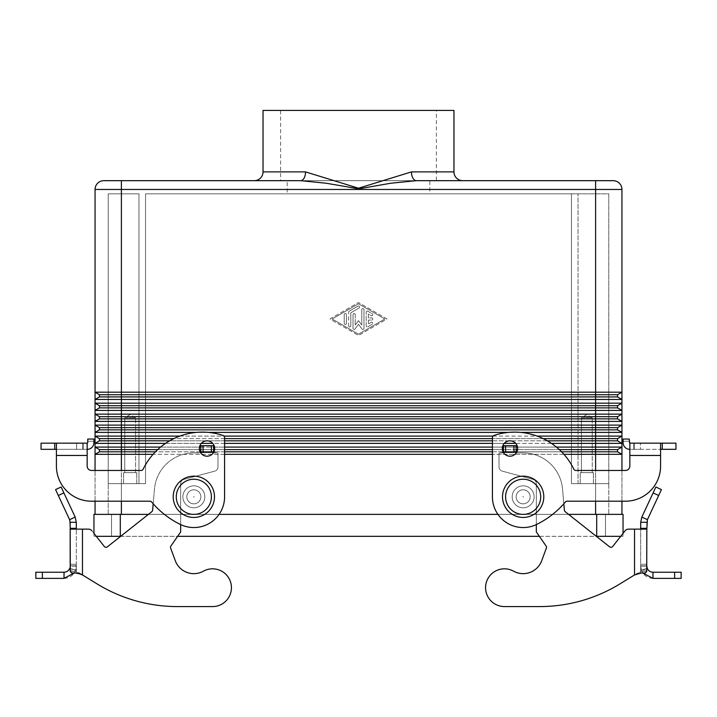 <?xml version="1.0" encoding="UTF-8"?>
<svg xmlns="http://www.w3.org/2000/svg" width="717" height="717" viewBox="0 0 717 717"><rect width="100%" height="100%" fill="white"/><g stroke="black" fill="none" stroke-linecap="round" stroke-linejoin="round"><path stroke-width="0.54" stroke-dasharray="3.58 2.69" d="M495.313 604.216A18.884 18.884 0 0 1 487.927 578.556A18.884 18.884 0 0 1 513.587 571.18A18.884 18.884 0 0 0 487.927 578.556A18.884 18.884 0 0 0 504.445 606.582A18.884 18.884 0 0 1 495.313 604.216M640.684 522.281L646.833 522.281L647.406 519.682L641.832 517.082L640.684 522.281L640.684 529.128L628.531 529.128L646.833 529.128L640.684 529.128L640.684 570.069L646.833 570.069L646.725 571.467L645.246 573.035L639.896 573.035L640.684 570.069L640.684 529.128L634.536 529.128L634.536 574.953L637.807 573.035L645.246 573.035L637.807 573.035L645.246 573.035L639.896 573.035L640.631 571.467L646.725 571.467L640.631 571.467L640.684 565.83L640.684 570.069L646.833 570.069L646.833 529.128L640.684 529.128M503.397 452.472L499.883 452.902A0.878 0.878 0 0 0 499.005 453.78L499.005 466.901A4.392 4.392 0 0 0 502.258 471.141L533.072 479.395A4.392 4.392 0 0 1 536.325 483.634L536.325 531.933L546.112 546.049L536.325 531.933L536.325 483.634A4.392 4.392 0 0 0 533.072 479.395L502.258 471.141A4.392 4.392 0 0 1 499.005 466.901L499.005 453.78A0.878 0.878 0 0 1 499.883 452.902L503.397 452.902L503.397 445.714L503.397 452.302L503.397 445.714L516.132 445.714L516.132 451.862L503.397 451.862L516.132 452.302L516.132 445.714L516.132 452.902L523.159 452.902A39.516 39.516 0 0 1 562.522 488.976L564.378 510.172A2.196 2.196 0 0 0 565.202 511.705L609.611 546.829L565.202 511.705A2.196 2.196 0 0 1 564.378 510.172L562.522 488.976A39.516 39.516 0 0 0 523.159 452.902L516.132 452.902L516.132 452.302L516.132 452.902L523.159 452.902L516.285 452.902M541.693 560.739L546.372 548.066L541.693 560.739A19.762 19.762 0 0 1 513.587 571.18A19.762 19.762 0 0 0 541.693 560.739L546.372 548.066A2.196 2.196 0 0 0 546.112 546.049A2.196 2.196 0 0 1 546.372 548.066M619.864 583.943A153.68 153.68 0 0 1 539.578 606.582A153.68 153.68 0 0 0 619.864 583.943L634.536 574.953L619.864 583.943M625.09 530.795A4.392 4.392 0 0 1 628.531 529.128A4.392 4.392 0 0 0 625.09 530.795L612.694 546.471A2.196 2.196 0 0 1 609.611 546.829A2.196 2.196 0 0 0 612.694 546.471L625.09 530.795M93.954 533.385L96.284 536.325L93.954 536.325L93.954 533.385L93.954 536.325L623.046 536.325L620.716 536.325L623.046 533.385L623.046 536.325L623.046 514.376L93.954 514.376M504.445 606.582L539.578 606.582L504.445 606.582M652.972 578.377L652.972 572.238C650.194 572.094 648.267 570.732 647.191 568.16L646.833 566.089L640.684 566.089L641.401 570.239C643.543 575.384 647.406 578.09 652.972 578.377L681.15 578.377L681.15 572.238L674.643 572.238L674.643 578.377M646.833 568.294L646.833 564.261L646.833 566.089L646.833 564.261L640.684 564.261L640.684 566.089L640.684 564.261L646.833 564.261L646.833 566.089L640.684 566.089L641.401 570.239L642.835 573.035M636.66 574.012L634.536 574.953L634.536 529.128L634.536 574.953L637.807 573.035L641.088 573.035L637.807 573.035M646.833 522.281L646.833 529.128M652.972 572.238L674.643 572.238M513.937 445.714L503.397 445.714L513.937 445.714L513.937 451.862L503.397 451.862M516.132 451.862L513.937 451.862M641.832 517.082L655.867 486.995L661.433 489.594L647.406 519.682M546.112 546.049L536.325 531.933L536.325 483.634A4.392 4.392 0 0 0 533.072 479.395L502.258 471.141A4.392 4.392 0 0 1 499.005 466.901L499.005 453.78A0.878 0.878 0 0 1 499.883 452.902L503.397 452.902L499.883 452.902A0.878 0.878 0 0 0 499.005 453.78L499.005 466.901A4.392 4.392 0 0 0 502.258 471.141L533.072 479.395A4.392 4.392 0 0 1 536.325 483.634L536.325 524.584M563.822 503.791L562.522 488.976A39.516 39.516 0 0 0 523.159 452.902A39.516 39.516 0 0 1 562.522 488.976L564.378 510.172A2.196 2.196 0 0 0 565.202 511.705L609.611 546.829M628.531 529.128L634.536 529.128M646.833 564.261L640.684 564.261L646.833 564.261M523.159 517.45A20.641 20.641 0 0 0 543.791 496.809A20.641 20.641 0 0 0 523.159 476.178A20.641 20.641 0 0 0 502.518 496.809A20.641 20.641 0 0 0 523.159 517.45M193.841 476.178A20.641 20.641 0 0 1 214.482 496.809A20.641 20.641 0 0 1 193.841 517.45A20.641 20.641 0 0 1 173.209 496.809A20.641 20.641 0 0 1 193.841 476.178M214.706 448.51A7.681 7.681 0 0 1 207.016 456.191A7.681 7.681 0 0 1 199.335 448.51A7.681 7.681 0 0 0 207.016 456.191A7.681 7.681 0 0 0 214.706 448.51A7.681 7.681 0 0 0 207.016 440.83A7.681 7.681 0 0 0 199.335 448.51A7.681 7.681 0 0 0 207.016 456.191A7.681 7.681 0 0 0 214.706 448.51A7.681 7.681 0 0 0 207.016 440.83A7.681 7.681 0 0 0 199.335 448.51A7.681 7.681 0 0 1 207.016 440.83A7.681 7.681 0 0 1 214.706 448.51M517.665 448.51A7.681 7.681 0 0 0 509.984 440.83A7.681 7.681 0 0 0 502.294 448.51A7.681 7.681 0 0 1 509.984 440.83A7.681 7.681 0 0 1 517.665 448.51A7.681 7.681 0 0 1 509.984 456.191A7.681 7.681 0 0 1 502.294 448.51A7.681 7.681 0 0 1 509.984 440.83A7.681 7.681 0 0 1 517.665 448.51A7.681 7.681 0 0 1 509.984 456.191A7.681 7.681 0 0 1 502.294 448.51A7.681 7.681 0 0 0 509.984 456.191A7.681 7.681 0 0 0 517.665 448.51M429.806 180.675L287.194 180.675L287.194 193.841L429.806 193.841L429.806 180.675L300.665 180.675L326.298 183.247L358.805 188.831L390.702 183.247L416.335 180.675L300.665 180.675A8.783 4.876 -90 0 0 305.532 171.892L358.5 188.213L411.468 171.892L453.96 171.892M280.607 180.675L300.665 180.675L280.607 180.675L280.607 110.418L436.393 110.418L436.393 180.675L416.335 180.675L595.603 180.675L595.603 189.458L95.056 189.458M462.734 180.675L416.335 180.675A8.783 4.876 -90 0 1 411.468 171.892M581.424 472.664L592.224 472.664L581.424 472.664L581.424 417.778L592.224 417.778L592.224 472.664L581.424 472.664L592.224 472.664L592.224 417.778L581.424 417.778L586.82 414.534L592.224 417.778L581.424 417.778L592.224 417.778L586.82 414.534L581.424 417.778L581.424 472.664M593.407 483.634L580.232 483.634L580.232 472.664L593.407 472.664L593.407 483.634L580.232 483.634L580.232 472.664L593.407 472.664L593.407 483.634L580.232 483.634L593.407 483.634M124.776 472.664L135.576 472.664L124.776 472.664L124.776 417.778L135.576 417.778L135.576 472.664L124.776 472.664L135.576 472.664L135.576 417.778L124.776 417.778L130.18 414.534L135.576 417.778L124.776 417.778L135.576 417.778L130.18 414.534L124.776 417.778L124.776 472.664M136.768 483.634L123.593 483.634L123.593 472.664L136.768 472.664L136.768 483.634L123.593 483.634L123.593 472.664L136.768 472.664L136.768 483.634L123.593 483.634L136.768 483.634M523.159 503.836A7.027 7.027 0 0 0 530.177 496.809A7.027 7.027 0 0 0 523.159 489.783A7.027 7.027 0 0 0 516.132 496.809A7.027 7.027 0 0 0 523.159 503.836A7.027 7.027 0 0 0 530.177 496.809A7.027 7.027 0 0 0 523.159 489.783A7.027 7.027 0 0 1 530.177 496.809A7.027 7.027 0 0 1 523.159 503.836A7.027 7.027 0 0 1 516.132 496.809A7.027 7.027 0 0 1 523.159 489.783A7.027 7.027 0 0 0 516.132 496.809A7.027 7.027 0 0 0 523.159 503.836A7.027 7.027 0 0 0 530.177 496.809A7.027 7.027 0 0 0 523.159 489.783A7.027 7.027 0 0 0 516.132 496.809A7.027 7.027 0 0 0 523.159 503.836M523.159 496.37L523.159 497.248L523.159 496.37M523.159 485.83A10.979 10.979 0 0 1 534.129 496.809A10.979 10.979 0 0 1 523.159 507.788A10.979 10.979 0 0 0 534.129 496.809A10.979 10.979 0 0 0 523.159 485.83A10.979 10.979 0 0 1 534.129 496.809A10.979 10.979 0 0 1 523.159 507.788A10.979 10.979 0 0 0 534.129 496.809A10.979 10.979 0 0 0 523.159 485.83A10.979 10.979 0 0 0 512.18 496.809A10.979 10.979 0 0 0 523.159 507.788A10.979 10.979 0 0 1 512.18 496.809A10.979 10.979 0 0 1 523.159 485.83A10.979 10.979 0 0 0 512.18 496.809A10.979 10.979 0 0 0 523.159 507.788A10.979 10.979 0 0 0 534.129 496.809A10.979 10.979 0 0 0 523.159 485.83A10.979 10.979 0 0 0 512.18 496.809A10.979 10.979 0 0 0 523.159 507.788A10.979 10.979 0 0 1 512.18 496.809A10.979 10.979 0 0 1 523.159 485.83A10.979 10.979 0 0 1 534.129 496.809A10.979 10.979 0 0 1 523.159 507.788A10.979 10.979 0 0 0 534.129 496.809A10.979 10.979 0 0 0 523.159 485.83A10.979 10.979 0 0 0 512.18 496.809A10.979 10.979 0 0 0 523.159 507.788A10.979 10.979 0 0 0 534.129 496.809A10.979 10.979 0 0 0 523.159 485.83A10.979 10.979 0 0 0 512.18 496.809A10.979 10.979 0 0 0 523.159 507.788A10.979 10.979 0 0 1 512.18 496.809A10.979 10.979 0 0 1 523.159 485.83M193.841 489.783A7.027 7.027 0 0 1 200.868 496.809A7.027 7.027 0 0 1 193.841 503.836A7.027 7.027 0 0 0 200.868 496.809A7.027 7.027 0 0 0 193.841 489.783A7.027 7.027 0 0 1 200.868 496.809A7.027 7.027 0 0 1 193.841 503.836A7.027 7.027 0 0 1 186.823 496.809A7.027 7.027 0 0 1 193.841 489.783A7.027 7.027 0 0 1 200.868 496.809A7.027 7.027 0 0 1 193.841 503.836A7.027 7.027 0 0 1 186.823 496.809A7.027 7.027 0 0 1 193.841 489.783A7.027 7.027 0 0 0 186.823 496.809A7.027 7.027 0 0 0 193.841 503.836A7.027 7.027 0 0 1 186.823 496.809A7.027 7.027 0 0 1 193.841 489.783M193.841 497.248L193.841 496.37L193.841 497.248M193.841 485.83A10.979 10.979 0 0 1 204.82 496.809A10.979 10.979 0 0 1 193.841 507.788A10.979 10.979 0 0 0 204.82 496.809A10.979 10.979 0 0 0 193.841 485.83A10.979 10.979 0 0 1 204.82 496.809A10.979 10.979 0 0 1 193.841 507.788A10.979 10.979 0 0 1 182.871 496.809A10.979 10.979 0 0 1 193.841 485.83A10.979 10.979 0 0 1 204.82 496.809A10.979 10.979 0 0 1 193.841 507.788A10.979 10.979 0 0 1 182.871 496.809A10.979 10.979 0 0 1 193.841 485.83A10.979 10.979 0 0 0 182.871 496.809A10.979 10.979 0 0 0 193.841 507.788A10.979 10.979 0 0 0 204.82 496.809A10.979 10.979 0 0 0 193.841 485.83A10.979 10.979 0 0 0 182.871 496.809A10.979 10.979 0 0 0 193.841 507.788A10.979 10.979 0 0 1 182.871 496.809A10.979 10.979 0 0 1 193.841 485.83A10.979 10.979 0 0 1 204.82 496.809A10.979 10.979 0 0 1 193.841 507.788A10.979 10.979 0 0 0 204.82 496.809A10.979 10.979 0 0 1 193.841 507.788A10.979 10.979 0 0 1 182.871 496.809A10.979 10.979 0 0 1 193.841 485.83A10.979 10.979 0 0 1 204.82 496.809A10.979 10.979 0 0 0 193.841 485.83A10.979 10.979 0 0 0 182.871 496.809A10.979 10.979 0 0 0 193.841 507.788A10.979 10.979 0 0 1 182.871 496.809A10.979 10.979 0 0 1 193.841 485.83M366.181 325.814L366.181 312.146L366.181 325.814A1.093 1.093 0 0 0 367.83 326.764L372.222 324.236A1.093 1.093 0 0 0 372.625 322.74A1.093 1.093 0 0 0 371.128 322.336L368.377 323.914L368.377 320.078L371.675 320.078A1.093 1.093 0 0 0 372.768 318.984A1.093 1.093 0 0 0 371.675 317.882L368.377 317.882L368.377 314.046L371.128 315.632A1.093 1.093 0 0 0 372.625 315.229A1.093 1.093 0 0 0 372.222 313.732L367.83 311.196A1.093 1.093 0 0 0 366.181 312.146A1.093 1.093 0 0 1 367.83 311.196L372.222 313.732A1.093 1.093 0 0 1 372.625 315.229A1.093 1.093 0 0 1 371.128 315.632L368.377 314.046L368.377 317.882L371.675 317.882A1.093 1.093 0 0 1 372.768 318.984A1.093 1.093 0 0 1 371.675 320.078L368.377 320.078L368.377 323.914L371.128 322.336A1.093 1.093 0 0 1 372.625 322.74A1.093 1.093 0 0 1 372.222 324.236L367.83 326.764A1.093 1.093 0 0 1 366.181 325.814M346.428 314.638A1.093 1.093 0 0 0 345.325 313.535A1.093 1.093 0 0 0 344.232 314.638A1.093 1.093 0 0 1 345.325 313.535A1.093 1.093 0 0 1 346.428 314.638L346.428 323.331L346.428 314.638M344.232 323.331A1.093 1.093 0 0 0 345.325 324.425A1.093 1.093 0 0 0 346.428 323.331A1.093 1.093 0 0 1 345.325 324.425A1.093 1.093 0 0 1 344.232 323.331L344.232 314.638L344.232 323.331M332.159 318.984L358.5 303.793L384.841 318.984L358.5 334.176L332.159 318.984L358.5 303.793L384.841 318.984L358.5 334.176L332.159 318.984M329.954 318.984L358.5 302.52L329.954 318.984L358.5 335.439L387.046 318.984L358.5 302.52L387.046 318.984L358.5 335.439L329.954 318.984M349.17 311.196A1.093 1.093 0 0 0 348.623 312.146A1.093 1.093 0 0 1 349.17 311.196L357.953 306.132L349.17 311.196M359.047 308.032A1.093 1.093 0 0 0 359.45 306.535A1.093 1.093 0 0 0 357.953 306.132A1.093 1.093 0 0 1 359.45 306.535A1.093 1.093 0 0 1 359.047 308.032L350.819 312.782L359.047 308.032M350.819 312.782L350.819 325.814L350.819 312.782M348.623 325.814A1.093 1.093 0 0 0 349.717 326.916A1.093 1.093 0 0 0 350.819 325.814A1.093 1.093 0 0 1 349.717 326.916A1.093 1.093 0 0 1 348.623 325.814L348.623 312.146L348.623 325.814M355.211 314.638L355.211 325.043L355.211 314.638A1.093 1.093 0 0 0 354.108 313.535A1.093 1.093 0 0 0 353.015 314.638L353.015 328.35A1.093 1.093 0 0 0 354.987 329.004L358.5 324.299L362.013 329.004A1.093 1.093 0 0 0 363.985 328.35L363.985 309.619A1.093 1.093 0 0 0 362.892 308.516A1.093 1.093 0 0 0 361.789 309.619L361.789 325.043L358.5 320.633L355.211 325.043L358.5 320.633L361.789 325.043L361.789 309.619A1.093 1.093 0 0 1 362.892 308.516A1.093 1.093 0 0 1 363.985 309.619L363.985 328.35A1.093 1.093 0 0 1 362.013 329.004L358.5 324.299L354.987 329.004A1.093 1.093 0 0 1 353.015 328.35L353.015 314.638A1.093 1.093 0 0 1 354.108 313.535A1.093 1.093 0 0 1 355.211 314.638M619.371 183.247A8.783 8.783 0 0 0 613.169 180.675A8.783 8.783 0 0 1 621.944 189.458L621.944 392.19L617.561 394.726L617.561 396.922L617.561 394.726L617.561 396.922L621.944 399.459L617.561 396.922L99.439 396.922L95.056 399.459L621.944 399.459L621.944 392.19L617.561 394.726L621.944 392.19L95.056 392.19L95.056 399.459L99.439 396.922L99.439 394.726L95.056 392.19L99.439 394.726L121.397 394.726L121.397 180.675M617.561 394.726L121.397 394.726L121.397 403.169L95.056 403.169L95.056 410.429L99.439 407.892L99.439 405.705L95.056 403.169L99.439 405.705L121.397 405.705L121.397 403.169L595.603 403.169L595.603 189.458L621.944 189.458M99.439 396.922L99.439 394.726L99.439 396.922L95.056 399.459M617.561 405.705L617.561 407.892L621.944 410.429L621.944 403.169L617.561 405.705L617.561 407.892L617.561 405.705L621.944 403.169L617.561 405.705L121.397 405.705L121.397 407.892L99.439 407.892L99.439 405.705L99.439 407.892L95.056 410.429L621.944 410.429L617.561 407.892L121.397 407.892L121.397 414.139L95.056 414.139L95.056 421.408L99.439 418.871L99.439 416.676L95.056 414.139L99.439 416.676L121.397 416.676L121.397 414.139L595.603 414.139L595.603 403.169L621.944 403.169L621.944 399.459M617.561 416.676L617.561 418.871L621.944 421.408L621.944 414.139L617.561 416.676L617.561 418.871L617.561 416.676L621.944 414.139L617.561 416.676L121.397 416.676L121.397 418.871L99.439 418.871L99.439 416.676L99.439 418.871L95.056 421.408L621.944 421.408L617.561 418.871L121.397 418.871L121.397 425.118L95.056 425.118L95.056 432.387L99.439 429.85L99.439 427.655L95.056 425.118L99.439 427.655L121.397 427.655L121.397 425.118L595.603 425.118L595.603 414.139L621.944 414.139L621.944 410.429M617.561 427.655L617.561 429.85L621.944 432.387L621.944 425.118L617.561 427.655L617.561 429.85L617.561 427.655L621.944 425.118L617.561 427.655L121.397 427.655L121.397 429.85L99.439 429.85L99.439 427.655L99.439 429.85L95.056 432.387L621.944 432.387L617.561 429.85L121.397 429.85L121.397 436.097L95.056 436.097L95.056 443.366L99.439 440.83L99.439 438.634L95.056 436.097L99.439 438.634L121.397 438.634L121.397 436.097L595.603 436.097L595.603 425.118L621.944 425.118L621.944 421.408M617.561 438.634L617.561 440.83L621.944 443.366L621.944 436.097L617.561 438.634L617.561 440.83L617.561 438.634L621.944 436.097L617.561 438.634L121.397 438.634L121.397 440.83L99.439 440.83L99.439 438.634L99.439 440.83L95.056 443.366L621.944 443.366L617.561 440.83L121.397 440.83L121.397 447.076L95.056 447.076L95.056 443.366L99.439 440.83M621.944 432.387L621.944 436.097L595.603 436.097L595.603 447.076L121.397 447.076L121.397 449.613L99.439 449.613L95.056 447.076L95.056 454.336L99.439 451.809L99.439 449.613L95.056 447.076M617.561 449.613L595.603 449.613L595.603 447.076L621.944 447.076L617.561 449.613L617.561 451.809L617.561 449.613L617.561 451.809L621.944 454.336L617.561 451.809L99.439 451.809L95.056 454.336L621.944 454.336L621.944 447.076L617.561 449.613L621.944 447.076L621.944 443.366M95.056 501.201L95.056 470.469L95.056 501.201M621.944 514.376L595.603 514.376L595.603 449.613L121.397 449.613L121.397 514.376L95.056 514.376L621.944 514.376L621.944 454.336M99.439 451.809L99.439 449.613L99.439 451.809L95.056 454.336M95.056 410.429L99.439 407.892M95.056 421.408L99.439 418.871M520.56 432.387L508.667 432.387M208.333 432.387L196.44 432.387M95.056 432.387L99.439 429.85M551.427 443.366L515.684 443.366M504.275 443.366L492.418 443.366M224.582 443.366L212.725 443.366M201.316 443.366L165.573 443.366M547.349 440.83L492.418 440.83M224.582 440.83L169.651 440.83M543.172 438.634L492.418 438.634M224.582 438.634L173.828 438.634M179.833 436.097L224.045 436.097M492.955 436.097L537.167 436.097M621.944 501.201L621.944 470.469M160.599 447.076L199.469 447.076M200.868 447.076L213.603 447.076M214.562 447.076L224.582 447.076M492.418 447.076L502.438 447.076M503.397 447.076L516.132 447.076M517.531 447.076L556.401 447.076M563.947 454.336L492.418 454.336M224.582 454.336L153.053 454.336M561.581 451.809L516.921 451.809M516.132 451.809L503.397 451.809M503.038 451.809L492.418 451.809M224.582 451.809L213.962 451.809M213.603 451.809L200.868 451.809M200.079 451.809L155.419 451.809M559.314 449.613L517.584 449.613M516.132 449.613L503.397 449.613M502.375 449.613L492.418 449.613M224.582 449.613L214.625 449.613M213.603 449.613L200.868 449.613M199.416 449.613L157.686 449.613M593.407 472.664L580.232 472.664L593.407 472.664M136.768 472.664L123.593 472.664L136.768 472.664M145.542 193.841L145.542 483.634L145.542 193.841L608.778 193.841L608.778 483.634L571.458 483.634L571.458 193.841L571.458 483.634L571.458 193.841L145.542 193.841L145.542 483.634L108.222 483.634L108.222 193.841L138.964 193.841L108.222 193.841L108.222 483.634L145.542 483.634L145.542 193.841M121.397 483.634L145.542 483.634L138.964 483.634L138.964 193.841L138.964 483.634L108.222 483.634L121.397 483.634L121.397 514.376L108.222 514.376L121.397 514.376L121.397 483.634M595.603 514.376L595.603 483.634L595.603 514.376L608.778 514.376L608.778 483.634L571.458 483.634L571.458 193.841L608.778 193.841L608.778 483.634L571.458 483.634L608.778 483.634L608.778 514.376L121.397 514.376M108.222 514.376L108.222 483.634L108.222 514.376M254.266 180.675L436.393 180.675M263.04 110.418L453.96 110.418M429.806 193.841L287.194 193.841M436.393 110.418L280.607 110.418M568.572 514.376L497.93 514.376M219.07 514.376L148.428 514.376M111.52 536.325L111.52 514.376L111.52 536.325M605.48 536.325L605.48 514.376L605.48 536.325M120.671 536.325L177.628 536.325M539.372 536.325L596.329 536.325M623.1 442.73A6.587 6.587 0 0 0 629.687 449.317L640.389 449.317L640.389 443.169L640.389 449.317L629.687 449.317A6.587 6.587 0 0 1 623.1 442.73A6.587 6.587 0 0 0 629.687 449.317L660.59 449.317L629.849 449.317L629.849 455.465L629.849 443.169L634.24 443.169L629.687 443.169L629.248 439.055L623.1 439.055L623.1 442.73M629.248 442.73L629.248 439.055L623.1 439.055L629.248 439.055L629.687 443.169L640.389 443.169L633.801 443.169L633.801 449.317L633.801 443.169L629.687 443.169M662.293 443.169L662.293 449.317L675.952 449.317L675.952 443.169L660.59 443.169L660.59 466.077A35.124 35.124 0 0 1 625.457 501.201L567.066 501.201A2.196 2.196 0 0 0 565.381 501.981A87.815 87.815 0 0 1 536.621 524.441A30.732 30.732 0 0 1 492.418 496.809L492.418 437.531A2.196 2.196 0 0 1 493.923 435.452A65.865 65.865 0 0 1 573.869 469.232A2.196 2.196 0 0 0 575.841 470.469L625.457 470.469A4.392 4.392 0 0 0 629.849 466.077L629.849 449.317M629.849 466.077L629.849 455.465L660.59 455.465L660.59 466.077A35.124 35.124 0 0 1 625.457 501.201L567.066 501.201A2.196 2.196 0 0 0 565.381 501.981A87.815 87.815 0 0 1 536.621 524.441A30.732 30.732 0 0 1 492.418 496.809L492.418 437.531A2.196 2.196 0 0 1 493.923 435.452A65.865 65.865 0 0 1 573.869 469.232A2.196 2.196 0 0 0 575.841 470.469L625.457 470.469A4.392 4.392 0 0 0 629.849 466.077L629.849 455.465L660.59 455.465L660.59 443.169L629.849 443.169M662.293 449.317L660.59 449.317L660.59 455.465L629.849 455.465M625.457 501.201L567.066 501.201A2.196 2.196 0 0 0 565.381 501.981M492.418 496.809L492.418 437.531M573.869 469.232A2.196 2.196 0 0 0 575.841 470.469L625.457 470.469M660.59 443.169L660.59 449.317M93.9 441.251L87.752 441.251L93.9 441.251L93.9 439.055L87.752 439.055L93.9 439.055L87.752 439.055L87.313 443.169L76.611 443.169L76.611 449.317L83.199 449.317L76.611 449.317L76.611 443.169L83.199 443.169L83.199 449.317L87.313 449.317A6.587 6.587 0 0 0 93.9 442.73A6.587 6.587 0 0 1 87.313 449.317A6.587 6.587 0 0 0 93.9 442.73L93.9 439.055L93.9 442.73M41.048 443.169L56.41 443.169L56.41 466.077A35.124 35.124 0 0 0 91.543 501.201L149.934 501.201A2.196 2.196 0 0 1 151.619 501.981A87.815 87.815 0 0 0 180.379 524.441A30.732 30.732 0 0 0 224.582 496.809L224.582 437.531A2.196 2.196 0 0 0 223.077 435.452A65.865 65.865 0 0 0 143.131 469.232A2.196 2.196 0 0 1 141.159 470.469L91.543 470.469A4.392 4.392 0 0 1 87.151 466.077L87.151 455.465L56.41 455.465L56.41 466.077A35.124 35.124 0 0 0 91.543 501.201L149.934 501.201A2.196 2.196 0 0 1 151.619 501.981A87.815 87.815 0 0 0 180.379 524.441A30.732 30.732 0 0 0 224.582 496.809L224.582 437.531A2.196 2.196 0 0 0 223.077 435.452A65.865 65.865 0 0 0 143.131 469.232A2.196 2.196 0 0 1 141.159 470.469L91.543 470.469A4.392 4.392 0 0 1 87.151 466.077L87.151 443.169L82.76 443.169L87.151 443.169L87.151 449.317L56.41 449.317L87.151 449.317L87.151 455.465L87.151 449.317L82.76 449.317L87.313 449.317L83.199 449.317L83.199 443.169L87.313 443.169L87.151 449.317L82.76 449.317L87.151 449.317L87.151 443.169L56.41 443.169L56.41 455.465L56.41 449.317L41.048 449.317M56.41 466.077A35.124 35.124 0 0 0 91.543 501.201L149.934 501.201A2.196 2.196 0 0 1 151.619 501.981A87.815 87.815 0 0 0 180.379 524.441A30.732 30.732 0 0 0 224.582 496.809L224.582 437.531A2.196 2.196 0 0 0 223.077 435.452A65.865 65.865 0 0 0 143.131 469.232A2.196 2.196 0 0 1 141.159 470.469L91.543 470.469M87.151 466.077L87.151 455.465L56.41 455.465L87.151 455.465M56.41 443.169L56.41 449.317M212.555 606.582L177.422 606.582A153.68 153.68 0 0 1 97.136 583.943A153.68 153.68 0 0 0 177.422 606.582L212.555 606.582A18.884 18.884 0 0 0 229.073 578.556A18.884 18.884 0 0 0 203.413 571.18A18.884 18.884 0 0 1 229.073 578.556A18.884 18.884 0 0 1 212.555 606.582A18.884 18.884 0 0 0 229.073 578.556A18.884 18.884 0 0 0 203.413 571.18A19.762 19.762 0 0 1 175.306 560.739L170.628 548.066L175.306 560.739A19.762 19.762 0 0 0 203.413 571.18M70.167 522.281L76.316 522.281L75.168 517.082L69.594 519.682L70.167 529.128L82.464 529.128L76.316 529.128L76.316 522.281M213.603 451.862L213.603 445.714L200.868 445.714L200.868 452.302L200.868 445.714L213.603 445.714L213.603 452.902L213.603 452.302L193.841 452.902A39.516 39.516 0 0 0 154.478 488.976L152.622 510.172A2.196 2.196 0 0 1 151.798 511.705L107.389 546.829A2.196 2.196 0 0 1 104.306 546.471A2.196 2.196 0 0 0 107.389 546.829L151.798 511.705A2.196 2.196 0 0 0 152.622 510.172L154.478 488.976A39.516 39.516 0 0 1 193.841 452.902L200.868 452.902L200.868 445.714L213.603 445.714L213.603 451.862L200.868 451.862M91.91 530.795A4.392 4.392 0 0 0 88.469 529.128L82.464 529.128L88.469 529.128A4.392 4.392 0 0 1 91.91 530.795L104.306 546.471L91.91 530.795A4.392 4.392 0 0 0 88.469 529.128L82.464 529.128L82.464 574.953L80.34 574.012L81.406 574.012L97.136 583.943L81.406 574.012L79.193 573.035L81.406 574.012L80.34 574.012M170.888 546.049L180.675 531.933L180.675 483.634A4.392 4.392 0 0 1 183.928 479.395L214.742 471.141A4.392 4.392 0 0 0 217.995 466.901L217.995 453.78A0.878 0.878 0 0 0 217.117 452.902L213.603 452.902L217.117 452.902A0.878 0.878 0 0 1 217.995 453.78L217.995 466.901A4.392 4.392 0 0 1 214.742 471.141L183.928 479.395A4.392 4.392 0 0 0 180.675 483.634L180.675 531.933L170.888 546.049A2.196 2.196 0 0 0 170.628 548.066A2.196 2.196 0 0 1 170.888 546.049L180.675 531.933L180.675 483.634A4.392 4.392 0 0 1 183.928 479.395L214.742 471.141A4.392 4.392 0 0 0 217.995 466.901L217.995 453.78A0.878 0.878 0 0 0 217.117 452.902L213.603 452.902L213.603 452.302L193.841 452.902A39.516 39.516 0 0 0 154.478 488.976L152.622 510.172A2.196 2.196 0 0 1 151.798 511.705L107.389 546.829A2.196 2.196 0 0 1 104.306 546.471M64.028 572.238L64.028 578.377C69.585 578.099 73.439 575.393 75.599 570.239L76.316 566.089L70.167 566.089L69.809 568.16C68.733 570.732 66.806 572.094 64.028 572.238L35.85 572.238M74.165 573.035L75.599 570.239L69.809 568.16L75.599 570.239L76.316 564.261L70.167 564.261L70.167 566.089L76.316 566.089L76.316 564.261L70.167 564.261L70.167 570.069L70.167 564.261L70.167 566.089L70.167 564.261L76.316 564.261L76.369 571.467L77.104 573.035L71.754 573.035L70.275 571.467L70.167 570.069L76.316 570.069L76.316 529.128L76.316 570.069L70.167 570.069L70.167 568.294M77.911 573.241L71.754 573.035L79.193 573.035L71.754 573.035L77.104 573.035L76.369 571.467L76.316 564.261L70.167 564.261M76.316 529.128L70.167 529.128L82.464 529.128L82.464 574.953L82.464 529.128M35.85 578.377L64.028 578.377M75.168 517.082L61.133 486.995L55.568 489.594L69.594 519.682M175.306 560.739L170.628 548.066M97.136 583.943A153.68 153.68 0 0 0 177.422 606.582M153.178 503.791L154.478 488.976A39.516 39.516 0 0 1 193.841 452.902L200.715 452.902M213.603 452.472L217.117 452.902A0.878 0.878 0 0 1 217.995 453.78L217.995 466.901A4.392 4.392 0 0 1 214.742 471.141L183.928 479.395A4.392 4.392 0 0 0 180.675 483.634L180.675 524.584M79.193 573.035L75.912 573.035M503.397 452.302L516.132 452.302M647.191 568.16L641.401 570.239L647.191 568.16M646.833 565.83L640.684 565.83L646.833 565.83M646.833 528.321L640.684 528.321M505.593 451.862L505.593 445.714M658.681 495.492L653.115 492.902M523.159 479.243A17.567 17.567 0 0 0 505.593 496.809A17.567 17.567 0 0 0 523.159 514.376A17.567 17.567 0 0 0 540.717 496.809A17.567 17.567 0 0 0 523.159 479.243A17.567 17.567 0 0 0 505.593 496.809A17.567 17.567 0 0 0 523.159 514.376A17.567 17.567 0 0 0 540.717 496.809A17.567 17.567 0 0 0 523.159 479.243A17.567 17.567 0 0 0 505.593 496.809A17.567 17.567 0 0 0 523.159 514.376A17.567 17.567 0 0 0 540.717 496.809A17.567 17.567 0 0 0 523.159 479.243M193.841 479.243A17.567 17.567 0 0 1 211.407 496.809A17.567 17.567 0 0 1 193.841 514.376A17.567 17.567 0 0 1 176.283 496.809A17.567 17.567 0 0 1 193.841 479.243A17.567 17.567 0 0 1 211.407 496.809A17.567 17.567 0 0 1 193.841 514.376A17.567 17.567 0 0 1 176.283 496.809A17.567 17.567 0 0 1 193.841 479.243A17.567 17.567 0 0 1 211.407 496.809A17.567 17.567 0 0 1 193.841 514.376A17.567 17.567 0 0 1 176.283 496.809A17.567 17.567 0 0 1 193.841 479.243M263.04 171.892L305.532 171.892M595.603 501.201L595.603 470.469M121.397 501.201L121.397 470.469M578.036 483.634L578.036 193.841L578.036 483.634M120.304 536.325L120.304 514.376M596.696 536.325L596.696 514.376M629.248 441.251L623.1 441.251L629.248 441.251M87.151 443.169L87.151 449.317M54.707 443.169L54.707 449.317M76.369 571.467L70.275 571.467L76.369 571.467M70.167 565.83L76.316 565.83L70.167 565.83M70.167 528.321L76.316 528.321M42.357 572.238L42.357 578.377M203.063 451.862L203.063 445.714M211.407 451.862L211.407 445.714M58.319 495.492L63.885 492.902M200.868 452.302L213.603 452.302M634.24 449.317L634.24 443.169L634.24 449.317M82.76 443.169L82.76 449.317L82.76 443.169"/><path stroke-width="1.08" d="M504.445 606.582A18.884 18.884 0 0 1 495.313 604.216A18.884 18.884 0 0 0 504.445 606.582L539.578 606.582L504.445 606.582M546.372 548.066A2.196 2.196 0 0 0 546.112 546.049A2.196 2.196 0 0 1 546.372 548.066L541.693 560.739A19.762 19.762 0 0 1 513.587 571.18A19.762 19.762 0 0 0 541.693 560.739M646.833 522.281L640.684 522.281L641.832 517.082L655.867 486.995L661.433 489.594L647.406 519.682L646.833 529.128L634.536 529.128L634.536 574.953L619.864 583.943L634.536 574.953L641.088 573.035L638.964 573.268M596.696 514.376L623.046 514.376L623.046 533.385L625.09 530.795L612.694 546.471A2.196 2.196 0 0 1 609.611 546.829A2.196 2.196 0 0 0 612.694 546.471L620.716 536.325L596.696 536.325L596.696 514.376L568.572 514.376M638.928 573.277L636.669 574.003M647.191 568.16L646.833 566.089L647.191 568.16C648.267 570.732 650.194 572.094 652.972 572.238L681.15 572.238L681.15 578.377L652.972 578.377L642.835 573.035M646.833 529.128L646.725 571.467L645.246 573.035L641.088 573.035M641.832 517.082L647.406 519.682M640.684 529.128L640.684 522.281M652.972 572.238L652.972 578.377M539.578 606.582A153.68 153.68 0 0 0 619.864 583.943A153.68 153.68 0 0 1 539.578 606.582M513.587 571.18A18.884 18.884 0 0 0 487.927 578.556A18.884 18.884 0 0 0 495.313 604.216A18.884 18.884 0 0 1 487.927 578.556A18.884 18.884 0 0 1 513.587 571.18M536.325 524.584L536.325 531.933L546.112 546.049M516.285 452.902L516.132 451.862L503.397 451.862L503.397 452.472M609.611 546.829L565.202 511.705A2.196 2.196 0 0 1 564.378 510.172L563.822 503.791M628.531 529.128A4.392 4.392 0 0 0 625.09 530.795A4.392 4.392 0 0 1 628.531 529.128L634.536 529.128M516.132 451.862L516.132 445.714L503.397 445.714L503.397 451.862M523.159 476.178A20.641 20.641 0 0 0 502.518 496.809A20.641 20.641 0 0 0 523.159 517.45A20.641 20.641 0 0 0 543.791 496.809A20.641 20.641 0 0 0 523.159 476.178M193.841 517.45A20.641 20.641 0 0 1 173.209 496.809A20.641 20.641 0 0 1 193.841 476.178A20.641 20.641 0 0 1 214.482 496.809A20.641 20.641 0 0 1 193.841 517.45M199.335 448.51A7.681 7.681 0 0 1 207.016 440.83A7.681 7.681 0 0 1 214.706 448.51A7.681 7.681 0 0 1 207.016 456.191A7.681 7.681 0 0 1 199.335 448.51M502.294 448.51A7.681 7.681 0 0 0 509.984 456.191A7.681 7.681 0 0 0 517.665 448.51A7.681 7.681 0 0 0 509.984 440.83A7.681 7.681 0 0 0 502.294 448.51M153.053 454.336L95.056 454.336L95.056 470.469L95.056 189.458L595.603 189.458L595.603 180.675L613.169 180.675L416.335 180.675L390.702 183.247L358.805 188.831L326.298 183.247L300.665 180.675L121.397 180.675L254.266 180.675A8.783 8.783 0 0 0 263.04 171.892L263.04 110.418L453.96 110.418L453.96 171.892L411.468 171.892L358.5 188.213L305.532 171.892A8.783 4.876 -90 0 1 300.665 180.675L287.194 180.675M453.96 171.892A8.783 8.783 0 0 0 462.734 180.675L416.335 180.675A8.783 4.876 -90 0 1 411.468 171.892M95.056 514.376L95.056 501.201L95.056 514.376M169.651 440.83L99.439 440.83L99.439 438.634L95.056 436.097L95.056 432.387L99.439 429.85L99.439 427.655L95.056 425.118L95.056 421.408L99.439 418.871L99.439 416.676L95.056 414.139L95.056 410.429L99.439 407.892L99.439 405.705L95.056 403.169L95.056 399.459L99.439 396.922L99.439 394.726L95.056 392.19L95.056 189.458A8.783 8.783 0 0 1 103.831 180.675L121.397 180.675L103.831 180.675A8.783 8.783 0 0 0 97.629 183.247A8.783 8.783 0 0 1 103.831 180.675A8.783 8.783 0 0 0 95.056 189.458M617.561 405.705L621.944 403.169L621.944 410.429L617.561 407.892L617.561 405.705L99.439 405.705L95.056 403.169L595.603 403.169L595.603 396.922L617.561 396.922L617.561 394.726L621.944 392.19L621.944 399.459L617.561 396.922L621.944 399.459L95.056 399.459M617.561 394.726L595.603 394.726L595.603 396.922L99.439 396.922M621.944 189.458L595.603 189.458L595.603 394.726L99.439 394.726L95.056 392.19L621.944 392.19L621.944 189.458A8.783 8.783 0 0 0 613.169 180.675A8.783 8.783 0 0 1 619.371 183.247M617.561 416.676L621.944 414.139L621.944 421.408L617.561 418.871L617.561 416.676L99.439 416.676L95.056 414.139L595.603 414.139L595.603 407.892L617.561 407.892L621.944 410.429L95.056 410.429M621.944 399.459L621.944 403.169L595.603 403.169L595.603 407.892L99.439 407.892M617.561 427.655L621.944 425.118L621.944 432.387L617.561 429.85L617.561 427.655L99.439 427.655L95.056 425.118L595.603 425.118L595.603 418.871L617.561 418.871L621.944 421.408L95.056 421.408M621.944 410.429L621.944 414.139L595.603 414.139L595.603 418.871L99.439 418.871M537.167 436.097L595.603 436.097L595.603 429.85L617.561 429.85L621.944 432.387L520.56 432.387M508.667 432.387L208.333 432.387M196.44 432.387L95.056 432.387M621.944 421.408L621.944 425.118L595.603 425.118L595.603 429.85L99.439 429.85M556.401 447.076L595.603 447.076L595.603 440.83L617.561 440.83L617.561 438.634L621.944 436.097L621.944 443.366L617.561 440.83L621.944 443.366L551.427 443.366M515.684 443.366L504.275 443.366M492.418 443.366L224.582 443.366M212.725 443.366L201.316 443.366M165.573 443.366L95.056 443.366L99.439 440.83M617.561 438.634L595.603 438.634L595.603 440.83L547.349 440.83M492.418 440.83L224.582 440.83M173.828 438.634L99.439 438.634L95.056 436.097L179.833 436.097M621.944 432.387L621.944 436.097L595.603 436.097L595.603 438.634L543.172 438.634M492.418 438.634L224.582 438.634M224.045 436.097L492.955 436.097M617.561 449.613L621.944 447.076L621.944 454.336L617.561 451.809L617.561 449.613L595.603 449.613L595.603 447.076L621.944 447.076L621.944 443.366M621.944 514.376L621.944 501.201M621.944 470.469L621.944 454.336L563.947 454.336M155.419 451.809L99.439 451.809L99.439 449.613L95.056 447.076L160.599 447.076M199.469 447.076L200.868 447.076M213.603 447.076L214.562 447.076M224.582 447.076L492.418 447.076M502.438 447.076L503.397 447.076M516.132 447.076L517.531 447.076M595.603 470.469L595.603 451.809L617.561 451.809L621.944 454.336M492.418 454.336L224.582 454.336M559.314 449.613L595.603 449.613L595.603 451.809L561.581 451.809M516.921 451.809L516.132 451.809M492.418 451.809L224.582 451.809M200.868 451.809L200.079 451.809M95.056 454.336L99.439 451.809M157.686 449.613L99.439 449.613L95.056 447.076M517.584 449.613L516.132 449.613M503.397 449.613L502.375 449.613M492.418 449.613L224.582 449.613M214.625 449.613L213.603 449.613M200.868 449.613L199.416 449.613M148.428 514.376L93.954 514.376L93.954 533.385L93.954 514.376M497.93 514.376L219.07 514.376M93.954 533.385L104.306 546.471L96.284 536.325L120.671 536.325M177.628 536.325L539.372 536.325M629.849 449.317L629.687 449.317A6.587 6.587 0 0 1 623.1 442.73L623.1 439.055L629.248 439.055L629.687 443.169L660.59 443.169L660.59 466.077A35.124 35.124 0 0 1 625.457 501.201L567.066 501.201A2.196 2.196 0 0 0 565.381 501.981A87.815 87.815 0 0 1 536.621 524.441A30.732 30.732 0 0 1 492.418 496.809L492.418 437.531A2.196 2.196 0 0 1 493.923 435.452A65.865 65.865 0 0 1 573.869 469.232A2.196 2.196 0 0 0 575.841 470.469L625.457 470.469A4.392 4.392 0 0 0 629.849 466.077L629.849 443.169M629.849 455.465L660.59 455.465L660.59 466.077A35.124 35.124 0 0 1 625.457 501.201M565.381 501.981A87.815 87.815 0 0 1 536.621 524.441A30.732 30.732 0 0 1 492.418 496.809M492.418 437.531A2.196 2.196 0 0 1 493.923 435.452A65.865 65.865 0 0 1 573.869 469.232M660.59 443.169L675.952 443.169L675.952 449.317L660.59 449.317M625.457 470.469A4.392 4.392 0 0 0 629.849 466.077M41.048 443.169L41.048 449.317L41.048 443.169L56.41 443.169L56.41 466.077A35.124 35.124 0 0 0 91.543 501.201L149.934 501.201A2.196 2.196 0 0 1 151.619 501.981A87.815 87.815 0 0 0 180.379 524.441A30.732 30.732 0 0 0 224.582 496.809L224.582 437.531A2.196 2.196 0 0 0 223.077 435.452A65.865 65.865 0 0 0 143.131 469.232A2.196 2.196 0 0 1 141.159 470.469L91.543 470.469A4.392 4.392 0 0 1 87.151 466.077L87.151 443.169L87.752 442.73L87.752 439.055L93.9 439.055L93.9 442.73A6.587 6.587 0 0 1 87.313 449.317L87.151 449.317M56.41 443.169L87.151 443.169M41.048 449.317L56.41 449.317M93.9 441.251L93.9 442.73M87.151 455.465L56.41 455.465L56.41 466.077M91.543 470.469A4.392 4.392 0 0 1 87.151 466.077M203.413 571.18A19.762 19.762 0 0 1 175.306 560.739A19.762 19.762 0 0 0 203.413 571.18A18.884 18.884 0 0 1 229.073 578.556A18.884 18.884 0 0 1 212.555 606.582L177.422 606.582L212.555 606.582M91.91 530.795A4.392 4.392 0 0 0 88.469 529.128L82.464 529.128L82.464 574.953L97.136 583.943L82.464 574.953L77.911 573.241M170.628 548.066A2.196 2.196 0 0 1 170.888 546.049A2.196 2.196 0 0 0 170.628 548.066L175.306 560.739M76.316 529.128L76.316 522.281L70.167 522.281L70.275 571.467L71.754 573.035L79.193 573.035L75.912 573.035L80.34 574.012M82.464 529.128L70.167 529.128L70.167 564.261M70.167 568.294L70.167 566.089L70.167 568.294M64.028 572.238L35.85 572.238L35.85 578.377L64.028 578.377L64.028 572.238C66.806 572.094 68.733 570.732 69.809 568.16M35.85 572.238L35.85 578.377M74.165 573.035L64.028 578.377M70.167 522.281L69.594 519.682L75.168 517.082L76.316 522.281M75.168 517.082L61.133 486.995L55.568 489.594L69.594 519.682M213.603 452.472L213.603 445.714L200.868 445.714L200.715 452.902M104.306 546.471A2.196 2.196 0 0 0 107.389 546.829L151.798 511.705A2.196 2.196 0 0 0 152.622 510.172L153.178 503.791M177.422 606.582A153.68 153.68 0 0 1 97.136 583.943M180.675 524.584L180.675 531.933L170.888 546.049M200.868 451.862L213.603 451.862M646.833 528.321L640.684 528.321M674.643 572.238L674.643 578.377M516.132 452.302L503.397 452.302M513.937 451.862L513.937 445.714M505.593 451.862L505.593 445.714M658.681 495.492L653.115 492.902M193.841 514.376A17.567 17.567 0 0 1 176.283 496.809A17.567 17.567 0 0 1 193.841 479.243A17.567 17.567 0 0 1 211.407 496.809A17.567 17.567 0 0 1 193.841 514.376M121.397 470.469L121.397 180.675M305.532 171.892L263.04 171.892M523.159 514.376A17.567 17.567 0 0 0 540.717 496.809A17.567 17.567 0 0 0 523.159 479.243A17.567 17.567 0 0 0 505.593 496.809A17.567 17.567 0 0 0 523.159 514.376M595.603 514.376L595.603 501.201M121.397 514.376L121.397 501.201M120.304 536.325L120.304 514.376M662.293 443.169L662.293 449.317M54.707 443.169L54.707 449.317M70.167 528.321L76.316 528.321M213.603 452.302L200.868 452.302M42.357 572.238L42.357 578.377M77.104 573.035L75.912 573.035L77.104 573.035M203.063 451.862L203.063 445.714M211.407 451.862L211.407 445.714M58.319 495.492L63.885 492.902"/></g></svg>
